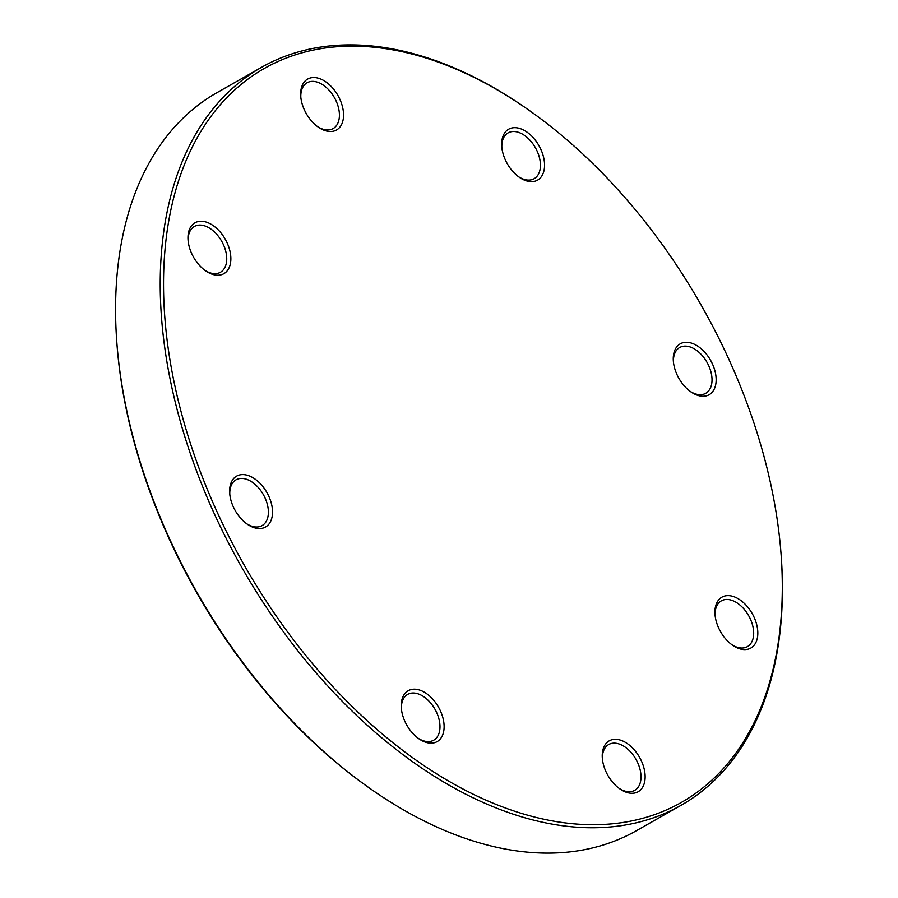 <?xml version="1.0" encoding="UTF-8"?>
<svg xmlns="http://www.w3.org/2000/svg" width="898" height="898" viewBox="0 0 898 898"><rect width="100%" height="100%" fill="white"/><g stroke="black" fill="none" stroke-linecap="round" stroke-linejoin="round"><path stroke-width="1.35" d="M261.509 67.339L216.912 92.696A424.451 264.304 60.4 0 0 116.819 342.217A424.451 264.304 60.4 0 0 370.885 789.073A424.451 264.304 60.4 0 0 601.615 845.501A424.451 264.304 60.4 0 0 636.491 830.661L681.088 805.304A424.451 264.304 -119.6 0 1 646.223 820.143A424.451 264.304 -119.6 0 1 227.138 540.27A424.451 264.304 -119.6 0 1 261.509 67.339A424.451 264.304 -119.6 0 1 296.385 52.499A424.451 264.304 -119.6 0 1 527.115 108.927L528.394 109.825A422.105 262.845 60.4 0 0 298.944 53.712A422.105 262.845 60.4 0 0 217.002 511.737A422.105 262.845 60.4 0 0 646.852 817.124A422.105 262.845 60.4 0 0 781.069 554.223A422.105 262.845 60.4 0 0 528.394 109.825M781.069 554.223L781.181 555.783A424.451 264.304 -119.6 0 1 681.088 805.304M434.733 742.635A29.275 18.229 -119.6 0 1 418.827 738.74A29.275 18.229 -119.6 0 1 401.305 707.927A29.275 18.229 -119.6 0 1 410.611 689.698A29.275 18.229 -119.6 0 1 440.413 710.868A29.275 18.229 -119.6 0 1 434.733 742.635M417.997 738.145A26.345 16.4 60.4 0 0 431.534 741.119A26.345 16.4 60.4 0 0 433.7 740.199A26.345 16.4 60.4 0 0 435.833 710.846A26.345 16.4 60.4 0 0 409.825 693.469A26.345 16.4 60.4 0 0 407.658 694.39A26.345 16.4 60.4 0 0 401.395 708.937M263.136 528.035A29.275 18.229 -119.6 0 1 247.231 524.151A29.275 18.229 -119.6 0 1 229.708 493.328A29.275 18.229 -119.6 0 1 239.014 475.098A29.275 18.229 -119.6 0 1 268.828 496.28A29.275 18.229 -119.6 0 1 263.136 528.035M246.411 523.556A26.345 16.4 60.4 0 0 259.949 526.531A26.345 16.4 60.4 0 0 262.104 525.599A26.345 16.4 60.4 0 0 264.237 496.246A26.345 16.4 60.4 0 0 238.228 478.881A26.345 16.4 60.4 0 0 236.062 479.801A26.345 16.4 60.4 0 0 229.798 494.338M221.48 274.698A29.275 18.229 -119.6 0 1 205.575 270.803A29.275 18.229 -119.6 0 1 188.052 239.979A29.275 18.229 -119.6 0 1 197.358 221.75A29.275 18.229 -119.6 0 1 227.16 242.931A29.275 18.229 -119.6 0 1 221.48 274.698M204.744 270.208A26.345 16.4 60.4 0 0 218.281 273.183A26.345 16.4 60.4 0 0 220.448 272.262A26.345 16.4 60.4 0 0 222.581 242.898A26.345 16.4 60.4 0 0 196.572 225.533A26.345 16.4 60.4 0 0 194.406 226.453A26.345 16.4 60.4 0 0 188.142 240.99M334.168 130.996A29.275 18.229 -119.6 0 1 318.251 127.112A29.275 18.229 -119.6 0 1 300.729 96.288A29.275 18.229 -119.6 0 1 310.034 78.059A29.275 18.229 -119.6 0 1 339.848 99.24A29.275 18.229 -119.6 0 1 334.168 130.996M317.432 126.517A26.345 16.4 60.4 0 0 330.969 129.492A26.345 16.4 60.4 0 0 333.136 128.56A26.345 16.4 60.4 0 0 335.268 99.207A26.345 16.4 60.4 0 0 309.249 81.841A26.345 16.4 60.4 0 0 307.094 82.762A26.345 16.4 60.4 0 0 300.819 97.298M535.174 181.138A29.275 18.229 -119.6 0 1 519.269 177.243A29.275 18.229 -119.6 0 1 501.746 146.43A29.275 18.229 -119.6 0 1 511.052 128.19A29.275 18.229 -119.6 0 1 540.854 149.371A29.275 18.229 -119.6 0 1 535.174 181.138M518.449 176.648A26.345 16.4 60.4 0 0 531.975 179.622A26.345 16.4 60.4 0 0 534.142 178.702A26.345 16.4 60.4 0 0 536.274 149.349A26.345 16.4 60.4 0 0 510.266 131.972A26.345 16.4 60.4 0 0 508.1 132.893A26.345 16.4 60.4 0 0 501.836 147.44M706.771 395.726A29.275 18.229 -119.6 0 1 690.865 391.842A29.275 18.229 -119.6 0 1 673.343 361.018A29.275 18.229 -119.6 0 1 682.648 342.789A29.275 18.229 -119.6 0 1 712.451 363.971A29.275 18.229 -119.6 0 1 706.771 395.726M690.034 391.247A26.345 16.4 60.4 0 0 703.572 394.211A26.345 16.4 60.4 0 0 705.738 393.29A26.345 16.4 60.4 0 0 707.871 363.937A26.345 16.4 60.4 0 0 681.863 346.572A26.345 16.4 60.4 0 0 679.696 347.492A26.345 16.4 60.4 0 0 673.433 362.029M748.427 649.074A29.275 18.229 -119.6 0 1 732.521 645.191A29.275 18.229 -119.6 0 1 714.999 614.367A29.275 18.229 -119.6 0 1 724.304 596.137A29.275 18.229 -119.6 0 1 754.118 617.319A29.275 18.229 -119.6 0 1 748.427 649.074M731.702 644.596A26.345 16.4 60.4 0 0 745.228 647.559A26.345 16.4 60.4 0 0 747.394 646.639A26.345 16.4 60.4 0 0 749.527 617.285A26.345 16.4 60.4 0 0 723.519 599.92A26.345 16.4 60.4 0 0 721.352 600.841A26.345 16.4 60.4 0 0 715.089 615.377M635.75 792.766A29.275 18.229 -119.6 0 1 619.833 788.882A29.275 18.229 -119.6 0 1 602.311 758.058A29.275 18.229 -119.6 0 1 611.628 739.829A29.275 18.229 -119.6 0 1 641.43 761.01A29.275 18.229 -119.6 0 1 635.75 792.766M619.014 788.287A26.345 16.4 60.4 0 0 632.551 791.25A26.345 16.4 60.4 0 0 634.718 790.33A26.345 16.4 60.4 0 0 636.85 760.976A26.345 16.4 60.4 0 0 610.842 743.611A26.345 16.4 60.4 0 0 608.676 744.532A26.345 16.4 60.4 0 0 602.401 759.068M370.885 789.073L369.606 788.175A422.105 262.845 -119.6 0 1 116.931 343.777L116.819 342.217"/></g></svg>
